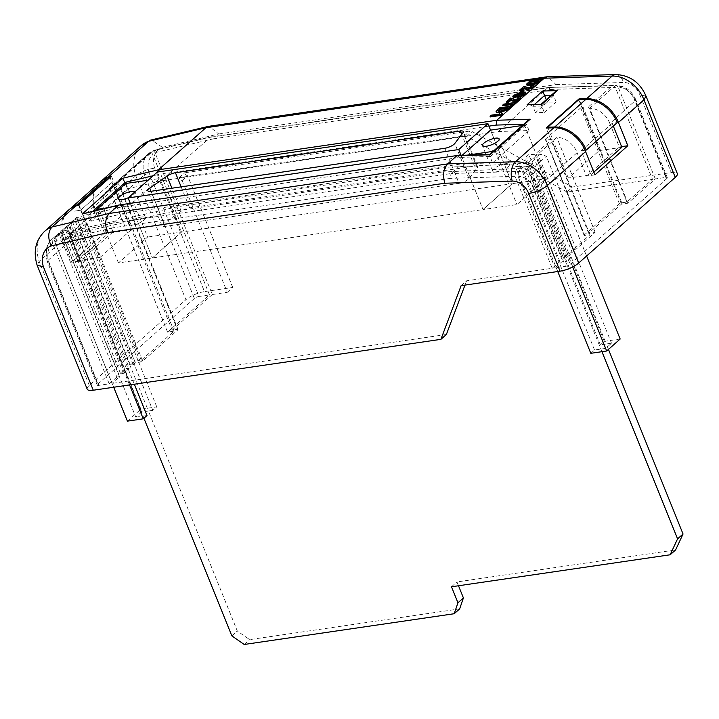 <?xml version="1.0" encoding="UTF-8"?>
<svg xmlns="http://www.w3.org/2000/svg" width="719" height="719" viewBox="0 0 719 719"><rect width="100%" height="100%" fill="white"/><g stroke="black" fill="none" stroke-linecap="round" stroke-linejoin="round"><path stroke-width="0.54" stroke-dasharray="3.6 2.7" d="M100.678 181.727A38.835 28.598 -131.6 0 0 94.854 212.15L99.806 211.422L108.587 233.154L131.173 229.846L109.998 177.458M79.009 204.942L100.175 257.33L131.173 229.846M100.175 257.33L77.598 260.637L108.587 233.154M77.598 260.637L68.817 238.906L99.806 211.422M68.817 238.906L63.865 239.634L94.854 212.15M63.865 239.634A38.835 28.598 48.4 0 1 69.689 209.211A38.835 28.598 48.4 0 1 70.022 208.914M563.939 257.878L569.52 253.016L572.234 252.612L566.419 257.77L563.588 258.184L527.602 167.958L533.076 163.105L530.955 157.856L524.87 158.054L528.825 154.549L534.909 154.351L551.545 139.603L546.17 139.774L545.604 139.01L580.664 107.913L583.055 107.059L588.43 106.888L612.202 85.804L613.118 85.426L615.32 87.394L652.475 179.355L566.869 191.892L572.333 187.039L671.258 172.56A14.407 4.233 158 0 1 677.325 173.63M461.122 285.668L466.595 280.814L552.21 268.277L515.056 176.317L515.577 171.499L521.419 166.314L515.334 166.511L519.055 163.213L525.14 163.015L563.588 258.184M525.14 163.015L530.955 157.856M590.802 353.317L594.532 350.009L605.704 348.373L611.518 343.224L606.279 343.988L569.52 253.016M611.518 343.224L536.662 157.937A18.847 13.877 -131.6 0 0 533.911 157.767L572.234 252.612M533.076 163.105L527.027 163.393L524.87 158.054M127.407 421.145L140.897 409.183L156.76 406.864L152.805 410.369L79.584 229.154L75.342 230.125L148.42 411.016L141.625 412.005L66.597 226.305L60.782 231.464A27.268 20.078 48.4 0 1 61.475 230.808A27.268 20.078 48.4 0 1 62.508 229.972L68.323 224.813A27.268 20.078 -131.6 0 0 67.289 225.649A27.268 20.078 -131.6 0 0 66.597 226.305M608.463 349.398L606.279 343.988L600.338 344.859L527.027 163.393L447.182 167.239L177.863 206.659L79.584 229.154L76.574 221.704L72.233 222.737A27.268 20.078 -131.6 0 0 70.732 223.366L129.24 368.173L123.425 373.332L120.603 373.745L126.418 368.586L129.24 368.173M126.418 368.586L68.323 224.813M490.349 116.936L491.598 115.822L499.867 114.618L499.633 113.44L501.862 113.117L502.976 114.33M499.606 113.979L499.372 112.802M496.371 112.461L496.389 111.76L499.858 108.497L511.47 106.798M527.009 85.282L527.027 84.581L530.496 81.328L542.108 79.629M519.837 90.783L524.151 86.954L529.238 88.482L531.602 87.511L531.602 86.442M531.341 86.873L531.602 87.511L530.703 86.99L532.168 85.849L534.181 86.109M519.594 93.308L522.093 91.088L524.034 90.81M513.096 97.191L513.708 96.112L519.289 93.704M515.676 95.798L515.388 96.265L515.128 95.627M515.595 95.798L516.548 96.382L521.14 94.809L521.643 95.429L523.558 94.647L522.839 94.189L524.421 93.03L526.092 93.335M521.14 94.809L521.643 95.429L521.392 94.791M523.297 94.009L523.558 94.647L522.839 94.189M506.58 102.538L510.903 98.71L515.981 100.238L518.345 99.267L518.345 98.197M518.093 98.629L518.345 99.267L517.446 98.746L518.911 97.604L520.924 97.865M517.213 100.732L515.083 101.289M502.833 105.864L504.082 104.749L513.761 103.338L515.685 101.631L517.617 101.352M510.589 106.151L512.512 104.444L511.344 104.615M70.732 223.366L64.917 228.516A27.268 20.078 48.4 0 1 66.418 227.887L70.759 226.862L67.038 230.161L62.688 231.194A27.268 20.078 -131.6 0 0 61.196 231.824L55.354 237L54.869 241.926L112.047 383.434L119.705 376.63L116.882 377.044L58.787 233.271A27.268 20.078 -131.6 0 0 57.754 234.106A27.268 20.078 -131.6 0 0 53.943 239.337L67.433 227.375A27.268 20.078 48.4 0 1 71.244 222.144A27.268 20.078 48.4 0 1 72.277 221.308L76.654 217.435A27.268 20.078 -131.6 0 0 75.621 218.27A27.268 20.078 -131.6 0 0 71.505 239.562L80.169 261.006L71.693 262.246L62.859 240.389A38.071 28.041 -131.6 0 1 68.449 210.182M66.418 227.887L72.233 222.737M76.178 219.223L78.254 217.39A27.268 20.078 -131.6 0 0 76.762 218.019L74.686 219.852A27.268 20.078 48.4 0 1 76.178 219.223L80.528 218.199L76.574 221.704M566.869 191.892L466.739 136.466A3.604 2.651 -131.6 0 0 464.447 135.882L179.166 177.647A3.604 2.651 -131.6 0 0 182.141 180.595L227.276 292.318L212.312 294.502L155.142 152.994C154.252 151.098 153.201 150.541 151.988 151.314L113.647 185.304A27.268 20.078 48.4 0 1 115.139 184.675L118.518 183.875L118.968 184.361L83.907 215.457L78.254 217.39M212.312 294.502L172.156 330.12L177.296 329.365L118.518 183.875L177.8 329.967L142.73 361.064A1.798 0.53 158 0 1 140.412 362.079L135.271 362.834L133.195 364.668L130.373 365.081L134.768 361.19L141.248 360.237L174.061 331.135L167.581 332.088L209.49 294.925L199.019 296.453L149.139 173.009L144.429 174.888L194.364 298.484A3.604 1.061 158 0 1 199.019 296.453M115.139 184.675L153.48 150.684A27.268 20.078 -131.6 0 0 151.988 151.314L153.48 150.684C154.684 149.885 155.834 150.388 156.922 152.185L213.273 138.848C212.312 137.032 211.242 136.511 210.056 137.284L153.48 150.684M55.354 237A27.268 20.078 48.4 0 1 56.855 236.371L113.431 222.971L451.011 173.558L461.949 163.851L492.551 162.88L529.013 130.543L498.411 131.523L160.831 180.936L210.712 136.934L153.983 150.379M160.831 180.936L127.506 188.827L91.043 221.164L124.369 213.273L461.949 163.851M515.577 171.499L451.011 173.558L450.337 178.384L113 227.77L113.431 222.971L124.369 213.273M113 227.77L56.648 241.108L56.855 236.371L62.688 231.194M116.882 377.044L109.216 383.847L98.746 385.375A3.604 1.061 158 0 1 97.227 385.105A3.604 1.061 158 0 1 97.739 384.171L47.805 260.575L71.505 239.562M109.216 383.847L52.532 243.552L52.954 238.447L58.787 233.271M227.276 292.318L232.749 287.465L204.484 291.599L154.612 168.156C147.161 169.19 140.888 171.715 135.783 175.724L185.888 299.724A14.407 4.233 158 0 1 204.484 291.599M177.296 329.365A1.798 0.53 158 0 1 178.051 329.5A1.798 0.53 158 0 1 177.8 329.967M97.739 384.171L194.364 298.484M446.373 334.488L112.047 383.434M87.206 389.159A14.407 4.233 158 0 1 89.264 385.411L185.888 299.724M123.425 373.332L64.917 228.516M61.196 231.824L119.705 376.63M133.195 364.668L74.686 219.852M135.271 362.834L76.762 218.019M62.508 229.972L120.603 373.745M72.277 221.308L130.373 365.081M134.768 361.19L76.654 217.435M544.31 112.443L556.155 101.936L547.294 102.215L535.439 112.721L544.31 112.443L541.847 106.349L553.693 95.834A3.604 2.651 48.4 0 1 553.585 95.519L555.005 91.951M498.411 131.523L547.635 87.862L210.056 137.284M627.957 203.198L589.634 108.344A18.847 13.877 48.4 0 1 609.892 123.587L635.92 100.004L634.383 99.698L665.785 177.413L655.306 178.941L627.957 203.198L621.477 204.142L588.663 233.244L595.143 232.3L576.189 249.107L573.358 249.52L589.993 234.771L584.853 235.526L545.604 139.01L584.349 234.924L619.419 203.828A1.798 0.53 158 0 1 621.746 202.812L626.878 202.057L652.475 179.355M584.853 235.526A1.798 0.53 158 0 1 584.098 235.392A1.798 0.53 158 0 1 584.349 234.924M552.21 268.277L559.867 261.482L562.698 261.069L555.032 267.863L565.511 266.336L534.109 188.621L538.783 186.643L577.069 152.689A18.847 13.877 -131.6 0 0 556.821 137.446L537.866 154.261A18.847 13.877 48.4 0 1 546.341 156.311L532.851 168.273A18.847 13.877 -131.6 0 0 524.376 166.224L562.698 261.069M524.376 166.224L518.534 171.401A18.847 13.877 48.4 0 1 538.783 186.643L570.158 264.304A3.604 1.061 158 0 1 565.511 266.336M570.158 264.304L666.792 178.618L635.416 100.957A18.847 13.877 -131.6 0 0 615.158 85.714L616.075 85.327L618.277 87.305A15.243 11.225 48.4 0 1 634.383 99.698M665.785 177.413A3.604 1.061 158 0 1 667.304 177.674A3.604 1.061 158 0 1 666.792 178.618M566.419 257.77L528.097 162.925A18.847 13.877 48.4 0 1 530.847 163.096L536.662 157.937M528.097 162.925L533.911 157.767M534.909 154.351L573.358 249.52M589.993 234.771L551.545 139.603M559.867 261.482L521.419 166.314M576.189 249.107L537.866 154.261M595.143 232.3L556.821 137.446M518.534 171.401L518.013 176.227L555.032 267.863M466.595 280.814L464.977 285.101M209.49 294.925L152.805 154.63C151.907 152.644 150.828 152.015 149.579 152.761L148.545 153.596A27.268 20.078 -131.6 0 0 144.429 174.888L104.318 210.451A27.268 20.078 48.4 0 1 108.434 189.169A27.268 20.078 48.4 0 1 113.368 186.248L115.301 185.79L113.395 186.23A27.268 20.078 -131.6 0 0 109.495 188.306L149.579 152.761A27.268 20.078 -131.6 0 0 148.545 153.596L108.434 189.169M52.954 238.447A27.268 20.078 48.4 0 0 51.912 239.283A27.268 20.078 48.4 0 0 47.805 260.575L47.301 261.545L48.865 261.932L98.746 385.375M174.061 331.135L111.427 176.191M141.248 360.237L80.627 210.209L113.422 181.125L80.609 210.227L78.614 205.292M104.318 210.451L112.991 231.904L104.507 233.145L95.681 211.287A38.071 28.041 48.4 0 1 99.851 182.464M80.609 210.227L74.129 211.179L80.627 210.209M655.306 178.941L618.277 87.305M213.273 138.848L550.61 89.462L548.39 87.493L612.202 85.804M104.507 233.145L71.693 262.246M95.681 211.287L135.783 175.724A38.071 28.041 -131.6 0 1 141.373 145.508M89.264 385.411L39.159 261.41L62.859 240.389M112.991 231.904L80.169 261.006M609.892 123.587L619.338 146.982L621.62 146.649M594.999 174.843L586.524 176.083L577.069 152.689M586.524 176.083L619.338 146.982M589.634 108.344L615.158 85.714M232.749 287.465L187.605 175.742A3.604 2.651 48.4 0 1 184.639 172.794L469.92 131.038A3.604 2.651 48.4 0 1 472.212 131.622L572.333 187.039M44.749 231.203A38.071 28.041 48.4 0 0 39.159 261.41L37.118 265.176M154.612 168.156A23.664 17.427 48.4 0 1 162.395 147.332L151.323 139.89M162.395 147.332L218.738 133.995L208.977 126.256M645.995 96.094L639.856 94.845L671.258 172.56M218.738 133.995L556.075 84.608L547.797 76.69M548.39 87.493L210.712 136.934M492.551 162.88L490.088 156.778L526.551 124.45A3.604 2.651 48.4 0 1 526.443 124.126L527.863 120.567M529.013 130.543L526.551 124.45M127.506 188.827L125.501 183.875M91.043 221.164L88.545 214.999A3.604 2.651 -131.6 0 0 88.446 214.765L121.583 206.919L459.648 157.425L489.981 156.463A3.604 2.651 -131.6 0 0 490.088 156.778M556.155 101.936L553.693 95.834M547.294 102.215L546.278 99.698M535.439 112.721L532.851 106.313L541.731 106.026A3.604 2.651 -131.6 0 0 541.847 106.349M529.229 104.381L532.851 106.313M585.059 150.244L581.204 150.81L590.883 174.771L568.307 178.078L599.295 150.595L621.872 147.287M590.883 174.771L593.894 172.102M621.477 204.142L579.289 99.707M588.663 233.244L546.161 128.036M626.878 202.057L588.43 106.888M167.581 332.088L109.495 188.306M172.156 330.12L113.647 185.304M578.741 99.725L599.295 150.595M613.307 126.068L612.193 123.317L617.235 122.581M581.204 150.81L612.193 123.317M568.307 178.078L548.067 127.982M557.755 271.521L515.334 166.511M594.532 350.009L519.055 163.213M600.338 344.859L604.293 341.354L528.825 154.549M605.704 348.373L530.847 163.096M586.614 255.991L546.341 156.311M572.701 266.92L532.851 168.273M604.293 341.354L620.164 339.026M134.336 384.216L70.759 226.862M129.564 384.917L67.038 230.161M156.76 406.864L80.528 218.199M113.701 387.235L53.943 239.337M140.897 409.183L67.433 227.375M141.625 412.005L135.81 417.164L60.782 231.464M135.81 417.164L146.991 415.528M152.805 410.369L148.42 411.016L237.315 631.03L249.673 639.622L459.657 608.885M541.731 106.026C541.2 104.183 541.236 103.617 541.847 104.327M490.088 154.765C489.486 154.055 489.441 154.621 489.981 156.463M457.581 155.448L459.648 157.425M488.938 126.14L158.045 174.582L157.578 172.03M118.365 205.355C119.552 204.582 120.63 205.104 121.583 206.919M83.943 213.318L88.446 214.765M466.739 136.466L472.212 131.622M179.166 177.647L184.639 172.794M182.141 180.595L187.605 175.742M530.236 80.69L530.496 81.328M527.71 82.928L527.971 83.566M526.766 83.943L527.027 84.581M529.364 83.835L529.328 83.88C529.202 84.554 530.083 84.707 531.979 84.312L536.967 82.667L538.926 81.022L537.749 81.193M538.666 80.384L538.926 81.022M529.31 83.826L529.211 84.285L528.95 83.647M531.718 83.674L531.979 84.312M536.716 82.029L536.967 82.667M531.907 85.21L532.168 85.849M528.977 87.844L529.238 88.482M527.89 87.817L528.15 88.455M523.899 86.316L524.151 86.954M521.841 90.45L522.093 91.088M513.447 95.474L513.708 96.112M518.83 95.393L519.091 96.031M524.16 92.392L524.421 93.03M519.199 94.324L519.46 94.962M518.83 94.773L519.091 95.411M516.287 95.744L516.548 96.382M518.66 96.966L518.911 97.604M515.721 99.599L515.981 100.238M514.633 99.573L514.894 100.211M510.643 98.063L510.903 98.71M503.821 104.111L504.082 104.749M512.252 103.806L512.512 104.444M515.424 100.993L515.685 101.631M513.501 102.7L513.761 103.338M499.597 107.859L499.858 108.497M497.072 110.097L497.332 110.735M496.128 111.121L496.389 111.76M498.725 111.005L498.689 111.05C498.564 111.733 499.444 111.876 501.332 111.481L506.329 109.845L508.288 108.192L507.111 108.362M508.027 107.553L508.288 108.192M498.671 110.996L498.573 111.454L498.312 110.816M501.08 110.843L501.332 111.481M506.068 109.207L506.329 109.845M491.338 115.184L491.598 115.822M527.602 167.958L441.709 172.093L447.182 167.239M458.497 585.76L456.951 581.941L675.608 549.927M601.956 351.681L564.047 257.86M441.709 172.093L172.398 211.512L177.863 206.659M172.398 211.512L69.869 234.978L75.342 230.125M231.842 635.875L237.315 631.03M69.869 234.978L143.917 418.251M244.199 644.476L249.673 639.622M451.487 586.785L456.951 581.941M125.951 183.471L147.602 237.054L118.437 262.92L483.015 209.553L512.189 183.687L181.521 232.093L152.347 257.959L130.696 204.376L159.87 178.501L181.521 232.093L152.347 257.959L130.283 203.351M461.113 155.34L483.015 209.553L512.189 183.687L490.547 130.13L512.189 183.687L546.107 178.716L524.466 125.16L522.327 125.474M157.272 172.075L181.521 232.093L147.602 237.054M459.001 183.39A7.208 2.121 -22 0 0 468.977 178.609L477.209 167.833A7.208 2.121 -22 0 0 477.551 166.673A7.208 2.121 -22 0 0 474.522 166.143L189.627 207.845A7.208 2.121 -22 0 0 181.233 211.206L163.968 223.303A7.208 2.121 -22 0 0 162.045 225.874A7.208 2.121 -22 0 0 165.073 226.413L459.001 183.39L444.809 148.276M505.637 163.707A9.005 2.651 -22 0 0 496.622 166.97A9.005 2.651 -22 0 0 492.731 171.122A9.005 2.651 -22 0 0 496.514 171.796A9.005 2.651 -22 0 0 505.529 168.543A9.005 2.651 -22 0 0 509.429 164.381A9.005 2.651 -22 0 0 505.637 163.707M462.164 155.304L461.382 155.996L483.015 209.553L516.934 204.591L546.107 178.716M524.466 125.16L495.292 151.035L493.153 151.35M467.215 155.142L461.382 155.996M495.292 151.035L516.934 204.591M141.706 216.985A9.005 2.651 -22 0 0 132.7 220.239A9.005 2.651 -22 0 0 128.8 224.4A9.005 2.651 -22 0 0 132.593 225.065A9.005 2.651 -22 0 0 141.607 221.812A9.005 2.651 -22 0 0 145.499 217.65A9.005 2.651 -22 0 0 141.706 216.985M148.078 180.235L159.87 178.501M107.131 207.827L130.696 204.376M118.437 262.92L97.128 210.191M128.35 197.725A9.005 2.651 -22 0 0 135.181 192.117A9.005 2.651 -22 0 0 134.992 191.838M52.532 243.552A23.664 17.427 -131.6 0 0 48.865 261.932M56.648 241.108A23.664 17.427 -131.6 0 0 54.869 241.926M515.056 176.317L450.337 178.384M149.139 173.009A23.664 17.427 48.4 0 1 152.805 154.63M550.61 89.462L615.32 87.394M155.142 152.994A23.664 17.427 48.4 0 1 156.922 152.185M534.109 188.621A15.243 11.225 -131.6 0 0 518.013 176.227M556.075 84.608L623.454 82.46A15.243 11.225 48.4 0 1 639.856 94.845M615.707 74.524A14.407 8.313 -91.8 0 1 623.454 82.46M158.045 174.582L153.138 175.742M526.443 124.126L523.747 124.207M92.814 211.215L88.545 214.999M553.585 95.519L550.889 95.6M534.738 104.201L532.716 105.999M619.419 203.828L580.664 107.913M621.746 202.812L583.055 107.059M142.73 361.064L83.907 215.457M140.412 362.079L81.624 216.59M464.447 135.882L469.92 131.038M538.019 80.959L538.27 81.598M527.036 87.188L527.288 87.826M513.779 98.943L514.04 99.582M507.371 108.129L507.632 108.767M468.977 178.609L454.794 143.494M165.073 226.413L150.891 191.299M163.968 223.303L151.026 191.281M181.233 211.206L171.94 188.216M189.627 207.845L181.152 186.868M474.522 166.143L461.706 134.435M477.209 167.833L463.018 132.718M47.292 261.518C44.848 251.291 46.384 243.885 51.912 239.283L57.754 234.106M71.244 222.144L75.621 218.27M61.475 230.808L67.289 225.649M635.92 100.013C631.794 90.756 625.179 85.858 616.075 85.327M613.118 85.426L548.534 87.484M97.227 385.105L47.301 261.545M667.304 177.674L635.92 100.004M584.098 235.392L545.361 139.513M178.051 329.5L119.237 183.92M523.738 94.315L523.477 93.677M520.79 95.321L520.529 94.683M499.561 114.24L499.301 113.602M162.045 225.874L147.853 190.769M477.551 166.673L463.369 131.559M492.731 171.122L482.422 145.615M509.429 164.381L499.121 138.875M128.8 224.4L118.482 198.866M145.499 217.65L135.181 192.117"/><path stroke-width="1.08" d="M109.998 177.458L107.526 177.638A38.835 28.598 -131.6 0 0 100.678 181.727L69.986 208.941M70.022 208.914A38.835 28.598 48.4 0 1 76.538 205.122L107.526 177.638M76.538 205.122L78.856 204.564L109.854 177.081M560.047 271.18L528.645 193.465C536.006 192.207 542.234 189.564 547.321 185.547L578.642 263.064A14.407 4.233 158 0 1 560.047 271.18L461.122 285.668L440.9 339.341L93.272 390.228A14.407 4.233 158 0 1 87.206 389.159L37.118 265.176C33.029 251.524 35.573 240.2 44.749 231.203A38.071 28.041 48.4 0 1 52.029 226.988L109.252 213.444L118.365 205.355L82.406 213.876L119.021 205.005L457.437 155.466L489.657 154.441M153.138 175.742L124.908 182.428L122.518 178.303L158.477 169.792L205.877 127.748L148.653 141.301A38.071 28.041 -131.6 0 0 141.373 145.508L150.774 140.052L148.653 141.301L108.542 176.874L111.427 176.191L78.614 205.292L75.729 205.976A38.071 28.041 -131.6 0 0 68.449 210.182L44.749 231.203M501.565 113.135L501.601 112.479L502.976 114.33L501.961 115.229L490.349 116.936L490.088 116.298L491.338 115.184L499.606 113.979L499.372 112.802L501.601 112.479L501.772 113.422M511.209 106.16L511.47 106.798L507.533 110.133L497.71 112.784L496.11 111.822L497.072 110.097L499.597 107.859L511.209 106.16L507.272 109.495L499.723 111.966L497.458 112.146L496.11 111.822L496.128 111.121M523.747 124.207L496.119 125.097L496.793 120.262L544.193 78.227L205.877 127.748L208.501 126.355L150.774 140.052M541.847 78.991L537.911 82.317L530.361 84.797L526.757 84.644L526.766 83.943L530.236 80.69L541.847 78.991L542.108 79.629L538.172 82.955L532.006 85.201M531.898 85.219L527.009 85.282L526.766 83.943M533.92 85.471L533.255 86.613L528.034 88.904L525.751 88.77L524.259 87.646L521.805 89.821L519.576 90.145L523.899 86.316L528.977 87.844L531.341 86.873L530.442 86.352L531.907 85.21L533.92 85.471L534.181 86.109L533.507 87.251L528.285 89.542L526.011 89.408L524.511 88.284L522.12 90.414M521.787 90.495L519.837 90.783L519.576 90.145M531.602 87.511L530.442 86.352M524.034 90.81L521.536 93.021L519.594 93.308L519.343 92.67L521.841 90.45L523.774 90.172L524.034 90.81M519.028 93.066L515.352 95.214L516.287 95.744L519.199 94.324L520.88 94.171L521.392 94.791L523.297 94.009L522.578 93.542L524.16 92.392L525.832 92.697L525.247 93.713L522.722 95.178L520.331 95.87L518.83 95.393L514.894 96.876L512.836 96.553L513.447 95.474L519.028 93.066L519.289 93.704L518.318 94.773L515.613 95.852M521.392 94.791L521.643 95.429M523.558 94.647L522.839 94.189L522.578 93.542L523.297 94.009M525.832 92.697L525.499 94.36L522.983 95.816L520.592 96.508L519.091 96.031L515.146 97.514L513.096 97.191L512.836 96.553M515.083 101.289L512.755 101.163L511.263 100.04L508.809 102.215L506.58 102.538L506.32 101.9L510.643 98.063L515.721 99.599L518.345 98.197M518.345 99.267L517.186 98.108L518.66 96.966L520.664 97.227L520.259 99.006L517.213 100.732M520.664 97.227L520.259 99.006M502.572 105.226L503.821 104.111L513.501 102.7L515.424 100.993L517.356 100.714L517.617 101.352L512.521 105.864L510.589 106.151L510.328 105.504L512.252 103.806L502.572 105.226L502.833 105.864L511.344 104.615M440.9 339.341L446.373 334.488L464.977 285.101M677.325 173.63A14.407 4.233 158 0 1 675.267 177.368L643.954 99.86L645.986 96.076L677.325 173.63M578.642 263.064L675.267 177.368M99.851 182.464A38.071 28.041 48.4 0 1 101.262 181.08A38.071 28.041 48.4 0 1 108.542 176.874M489.675 154.423L527.863 120.567L530.2 119.201L490.088 154.765L456.682 155.834L447.569 163.914L109.252 213.444C105.208 218.154 104.632 224.544 107.526 232.614L51.184 245.961C47.688 237.98 47.966 231.662 52.029 226.988L75.729 205.976M618.43 122.5L627.822 145.741L594.999 174.843L585.608 151.601A29.65 21.84 -131.6 0 0 553.81 127.793L546.161 128.036L578.975 98.934L586.632 98.692A29.65 21.84 48.4 0 1 618.43 122.5L643.954 99.86A29.65 21.84 -131.6 0 0 612.157 76.061L544.193 78.227L547.222 76.744L208.501 126.355M528.645 193.465A15.243 11.225 -131.6 0 0 512.243 181.089L444.863 183.237C442.562 175.077 443.461 168.632 447.569 163.914L515.532 161.748A29.65 21.84 48.4 0 1 547.321 185.547L585.608 151.601M37.154 265.266L43.401 266.785L93.272 390.228M586.632 98.692L612.157 76.061A14.407 8.313 -91.8 0 1 615.707 74.524L547.222 76.744M124.908 182.428A3.604 2.651 48.4 0 1 125.007 182.662L92.814 211.215M125.501 183.875L125.007 182.662M546.278 99.698L544.58 95.474L534.738 104.201M593.894 172.102L621.872 147.287L613.307 126.068M621.62 146.649L627.822 145.741M579.289 99.707L578.975 98.934M585.715 99.501L578.741 99.725L547.752 127.209L554.726 126.984A29.65 21.84 48.4 0 1 586.237 150.064L617.235 122.581A29.65 21.84 -131.6 0 0 585.715 99.501L554.726 126.984M586.237 150.064L585.059 150.244M548.067 127.982L547.752 127.209M586.614 255.991L620.164 339.026L606.674 350.989L590.802 353.317L557.755 271.521M606.674 350.989L572.701 266.92M129.564 384.917L143.27 418.826L146.991 415.528L134.336 384.216M143.27 418.826L127.407 421.145L113.701 387.235M527.072 104.803L541.847 104.327L527.072 104.803L542.566 91.061L544.58 95.474M541.407 104.012L555.005 91.951L557.342 90.585L541.847 104.327M119.021 205.005L457.437 155.466M157.578 172.03L158.477 169.792L496.793 120.262L530.2 119.201M529.31 83.826L529.076 83.242C528.941 83.916 529.822 84.06 531.718 83.674L536.716 82.029L538.666 80.384L530.928 81.517L528.95 83.647M528.097 84.977L528.348 85.615M530.361 84.797L530.622 85.435M537.911 82.317L538.172 82.955M537.749 81.193L531.179 82.155L529.328 83.88M530.928 81.517L531.179 82.155M524.259 87.646L524.511 88.284M521.805 89.821L522.057 90.423M525.751 88.77L526.011 89.408M528.034 88.904L528.285 89.542M533.255 86.613L533.507 87.251M523.774 90.172L521.275 92.383L521.536 93.021M521.275 92.383L519.343 92.67M514.894 96.876L515.146 97.514M520.331 95.87L520.592 96.508M519.118 96.229L518.83 95.393M522.722 95.178L522.983 95.816M525.247 93.713L525.499 94.36M515.128 95.627L515.352 95.214L515.595 95.798M518.057 94.135L518.318 94.773M519.999 98.368L514.777 100.66L512.494 100.525L511.002 99.402L511.263 100.04M511.002 99.402L508.558 101.577L508.809 102.215M512.494 100.525L512.755 101.163M514.777 100.66L515.029 101.298M518.093 98.629L517.186 98.108M508.558 101.577L506.32 101.9M517.356 100.714L512.27 105.226L512.521 105.864M512.27 105.226L510.328 105.504M498.671 110.996L498.438 110.411C498.303 111.094 499.184 111.238 501.08 110.843L506.068 109.207L508.027 107.553L500.28 108.686L498.312 110.816M497.458 112.146L497.71 112.784M499.723 111.966L499.984 112.604M507.272 109.495L507.533 110.133M507.111 108.362L500.541 109.324L498.689 111.05M500.28 108.686L500.541 109.324M502.725 113.692L501.7 114.591L501.961 115.229M501.7 114.591L490.088 116.298M499.606 113.979L499.372 112.802M143.917 418.251L231.842 635.875L244.199 644.476L454.192 613.729L457.949 602.783L451.487 586.785L670.144 554.78L675.608 549.927L683.05 534.01L608.463 349.398M454.192 613.729L459.657 608.885L463.413 597.929L458.497 585.76M670.144 554.78L677.577 538.864L683.05 534.01M677.577 538.864L601.956 351.681M457.949 602.783L463.413 597.929M458.776 149.543L487.94 123.677L157.272 172.075L128.099 197.95L458.776 149.543L461.113 155.34M128.099 197.95L130.283 203.351M487.94 123.677L490.547 130.13L462.164 155.304M454.794 143.494L463.018 132.718A7.208 2.121 -22 0 0 463.369 131.559A7.208 2.121 -22 0 0 460.331 131.029L175.445 172.731A7.208 2.121 -22 0 0 167.042 176.092L149.777 188.189A7.208 2.121 -22 0 0 147.853 190.769A7.208 2.121 -22 0 0 150.891 191.299L444.809 148.276A7.208 2.121 -22 0 0 454.794 143.494M486.215 146.29A9.005 2.651 158 0 1 482.422 145.615A9.005 2.651 158 0 1 486.314 141.463A9.005 2.651 158 0 1 495.328 138.201A9.005 2.651 158 0 1 499.121 138.875A9.005 2.651 158 0 1 495.22 143.027A9.005 2.651 158 0 1 486.215 146.29M522.327 125.474L490.547 130.13M493.153 151.35L467.215 155.142M134.992 191.838A9.005 2.651 -22 0 0 131.388 191.452A9.005 2.651 -22 0 0 122.383 194.705A9.005 2.651 -22 0 0 118.482 198.866A9.005 2.651 -22 0 0 122.275 199.531A9.005 2.651 -22 0 0 128.35 197.725M97.128 210.191L96.786 209.337L125.951 183.471L148.078 180.235M96.786 209.337L107.131 207.827M82.406 213.876L122.518 178.303M512.243 181.089A14.407 8.313 -91.8 0 1 515.532 161.748L553.81 127.793M542.566 91.061L557.342 90.585M51.184 245.961A23.664 17.427 -131.6 0 0 43.401 266.785M444.863 183.237L107.526 232.614M496.119 125.097L488.938 126.14M550.889 95.6L544.696 95.798M539.403 81.166L539.654 81.804M529.84 82.478L530.101 83.116M508.755 108.335L509.016 108.973M499.202 109.648L499.462 110.286M151.026 191.281L149.777 188.189M171.94 188.216L167.042 176.092M181.152 186.868L175.445 172.731M461.706 134.435L460.331 131.029M101.262 181.08L141.373 145.508M645.995 96.103C640.054 82.442 629.952 75.252 615.707 74.524M526.919 85.148L526.659 84.509M496.281 112.317L496.02 111.679M499.561 114.24L499.301 113.602"/></g></svg>
